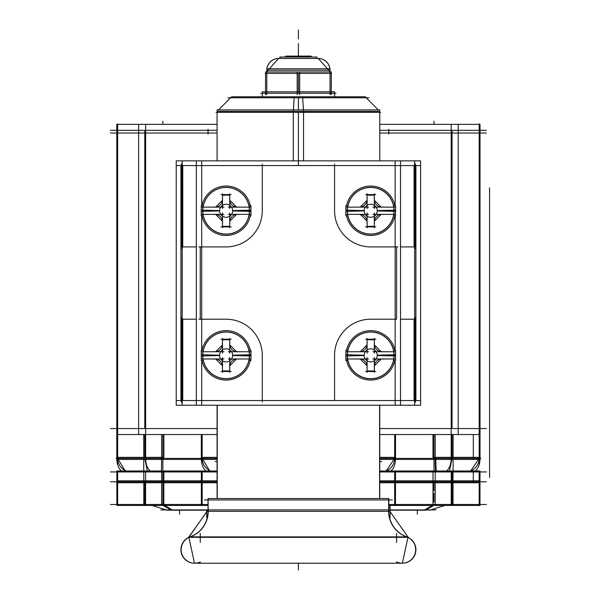 <?xml version="1.0" encoding="UTF-8"?>
<svg xmlns="http://www.w3.org/2000/svg" width="600" height="600" viewBox="0 0 600 600"><rect width="100%" height="100%" fill="white"/><g stroke="black" fill="none" stroke-linecap="round" stroke-linejoin="round"><path stroke-width="0.9" d="M386.16 470.97L394.673 458.385L379.755 458.385L394.673 458.385L386.16 470.97A13.56 13.56 0 0 0 394.627 457.35M470.662 470.97L479.175 458.385L453.09 458.385L479.175 458.385L470.662 470.97A13.56 13.56 0 0 0 479.13 457.35M452.055 458.385L452.055 434.528L452.055 458.385L449.482 470.97L452.055 458.385M452.055 428.558L452.055 130.32L452.055 428.558M144.78 428.558L144.78 130.32L144.78 428.558M117.667 458.385L124.792 470.317L117.667 458.385L143.745 458.385L117.667 458.385M147.352 470.97L144.78 458.385L144.78 434.528L144.78 458.385L147.352 470.97M202.17 458.385L209.295 470.317L202.17 458.385L217.08 458.385L202.17 458.385M452.055 471.945L452.055 504.48L452.055 471.945M144.78 481.793L144.78 504.48L144.78 481.793M390.097 509.903L424.567 509.903L432.225 505.447L424.567 509.903L390.097 509.903L435.99 509.903M208.005 509.903L172.267 509.903L164.61 505.447L172.267 509.903L208.005 509.903L188.82 537.33A27.112 27.06 -90 0 0 208.185 509.888L188.602 537.33L408.015 537.33A27.112 27.06 -90 0 1 388.658 509.888L160.845 509.903M180.93 165.562L180.93 400.545L180.93 165.562M415.905 165.562L415.905 400.545L415.905 165.562M182.76 319.207L182.76 400.545L182.76 319.207L196.335 319.207L182.76 319.207M182.76 165.562L182.76 246.907L182.76 165.562M414.082 246.907L414.082 165.562L414.082 246.907L400.507 246.907L414.082 246.907M414.082 400.545L414.082 319.207L414.082 400.545M249.255 351.743A23.422 23.422 0 0 1 226.118 378.78A23.422 23.422 0 0 1 202.98 351.743A23.422 23.422 0 0 1 249.255 351.743A23.422 23.422 0 0 1 226.118 378.78A23.422 23.422 0 0 1 202.98 351.743A23.422 23.422 0 0 1 249.255 351.743M236.61 351.743L229.733 344.865L236.61 351.743M222.502 339.81A53.948 20.648 0 0 1 229.733 339.81A53.948 20.648 0 0 0 222.502 339.81M222.502 344.865L215.625 351.743L222.502 344.865M215.625 358.972L222.502 365.85L215.625 358.972M229.733 370.897A53.948 20.648 180 0 1 222.502 370.897A53.948 20.648 180 0 0 229.733 370.897M229.733 365.85L236.61 358.972L229.733 365.85M217.08 498.525L217.08 405.24L217.08 498.525M379.755 498.525L379.755 405.24L379.755 498.525M388.793 499.957L388.793 509.888L388.793 499.957M208.042 499.957L208.042 509.888L208.042 499.957M208.042 511.32A27.112 27.112 0 0 1 189.968 536.888L406.868 536.888A27.112 27.112 0 0 1 388.793 511.32A27.112 27.112 0 0 0 406.868 536.888L189.968 536.888A27.112 27.112 0 0 0 208.042 511.32L388.793 511.32L208.042 511.32M402.248 563.22A13.56 13.56 0 0 1 397.965 562.493A13.56 13.56 0 0 0 415.905 549.668A13.56 13.56 0 0 0 407.97 537.33L402.353 563.22A13.56 13.56 0 0 0 407.97 537.33L402.353 563.22L194.483 563.22A13.56 13.56 0 0 0 194.49 563.22L402.353 563.22M194.483 563.22L188.873 537.33A13.56 13.56 0 0 0 194.483 563.22L188.873 537.33A13.56 13.56 0 0 0 180.93 549.668A13.56 13.56 0 0 0 198.87 562.493A13.56 13.56 0 0 1 194.587 563.22M393.862 351.743A23.422 23.422 0 0 1 370.718 378.78A23.422 23.422 0 0 1 347.58 351.743A23.422 23.422 0 0 1 393.862 351.743A23.422 23.422 0 0 1 370.718 378.78A23.422 23.422 0 0 1 347.58 351.743A23.422 23.422 0 0 1 393.862 351.743M381.21 351.743L374.332 344.865L381.21 351.743M367.103 339.81A53.948 20.648 0 0 1 374.332 339.81A53.948 20.648 0 0 0 367.103 339.81M367.103 344.865L360.225 351.743L367.103 344.865M360.225 358.972L367.103 365.85L360.225 358.972M374.332 370.897A53.948 20.648 180 0 1 367.103 370.897A53.948 20.648 180 0 0 374.332 370.897M374.332 365.85L381.21 358.972L374.332 365.85M393.862 207.135A23.422 23.422 0 0 1 370.718 234.173A23.422 23.422 0 0 1 347.58 207.135A23.422 23.422 0 0 1 393.862 207.135A23.422 23.422 0 0 1 370.718 234.173A23.422 23.422 0 0 1 347.58 207.135A23.422 23.422 0 0 1 393.862 207.135M381.21 207.135L374.332 200.257L381.21 207.135M367.103 195.21A53.948 20.648 0 0 1 374.332 195.21A53.948 20.648 0 0 0 367.103 195.21M367.103 200.257L360.225 207.135L367.103 200.257M360.225 214.365L367.103 221.243L360.225 214.365M374.332 226.298A53.948 20.648 180 0 1 367.103 226.298A53.948 20.648 180 0 0 374.332 226.298M374.332 221.243L381.21 214.365L374.332 221.243M249.255 207.135A23.422 23.422 0 0 1 226.118 234.173A23.422 23.422 0 0 1 202.98 207.135A23.422 23.422 0 0 1 249.255 207.135A23.422 23.422 0 0 1 226.118 234.173A23.422 23.422 0 0 1 202.98 207.135A23.422 23.422 0 0 1 249.255 207.135M236.61 207.135L229.733 200.257L236.61 207.135M222.502 195.21A53.948 20.648 0 0 1 229.733 195.21A53.948 20.648 0 0 0 222.502 195.21M222.502 200.257L215.625 207.135L222.502 200.257M215.625 214.365L222.502 221.243L215.625 214.365M229.733 226.298A53.948 20.648 180 0 1 222.502 226.298A53.948 20.648 180 0 0 229.733 226.298M229.733 221.243L236.61 214.365L229.733 221.243M293.31 111.337L293.31 109.905L379.755 109.905L379.755 111.337L217.08 111.337L217.08 109.905L303.525 109.905L303.525 111.337M268.222 93.262L260.835 93.262L262.267 93.262L262.267 96.765L262.267 91.83L262.343 96.765M328.612 93.262L336.007 93.262L334.567 93.262L334.567 96.765L334.567 91.83L334.5 96.765M329.392 93.262L330.053 93.127L329.392 93.262M329.392 73.38L330.053 73.515L329.392 73.38M298.418 73.515L298.418 93.127L298.418 73.515M267.442 73.38L266.438 73.523M330.053 94.695L330.053 70.215L266.79 70.215L266.79 71.948L266.79 68.782L266.85 71.948M266.873 68.782A11.752 11.752 0 0 1 278.535 58.47A11.752 11.752 0 0 0 266.873 68.782M329.962 71.648L318.3 58.47L316.868 58.552A11.752 11.752 -90 0 1 329.962 71.648L318.3 58.47A11.752 11.752 0 0 1 329.962 68.782A11.752 11.752 0 0 0 318.3 58.47L277.095 58.47M110.438 130.32L217.08 130.32L110.438 130.32M379.755 130.32L486.405 130.32L379.755 130.32M110.438 428.558L217.08 428.558L110.438 428.558M379.755 428.558L486.405 428.558L379.755 428.558M394.673 434.528L394.673 459.42M435.487 470.97A13.56 0.427 -90 0 1 435.217 457.35M479.175 123.757L479.175 464.947M451.2 459.42L451.2 124.35M453.09 434.528L453.09 459.42L480.03 459.42L480.03 124.35L458.205 124.35L458.205 434.528L480.03 434.528M475.312 470.97A13.56 7.522 90 0 0 480.007 457.35L432.952 457.35L432.952 434.528M451.178 457.35A13.56 7.522 90 0 1 446.475 470.97M453.09 457.35L453.09 470.97M453.09 459.42L432.952 459.42M435.217 434.528L435.217 459.42L395.528 459.42L395.528 434.528M458.205 124.35L379.755 124.35M217.08 124.35L138.63 124.35L138.63 434.528L217.08 434.528M458.205 434.528L379.755 434.528M143.745 434.528L143.745 459.42L116.805 459.42L116.805 124.35L138.63 124.35M116.805 434.528L138.63 434.528M145.635 459.42L145.635 124.35M117.667 123.757L117.667 464.947M117.705 457.35A13.56 13.56 0 0 0 126.172 470.97M163.89 434.528L163.89 457.35L116.828 457.35A13.56 7.522 90 0 0 121.523 470.97M145.657 457.35A13.56 7.522 90 0 0 150.36 470.97M163.89 459.42L143.745 459.42M143.745 457.35L143.745 470.97M161.355 470.97A13.56 0.427 -90 0 0 161.618 457.35M161.618 434.528L161.618 459.42L201.308 459.42L201.308 434.528M202.17 434.528L202.17 459.42M202.208 457.35A13.56 13.56 0 0 0 210.675 470.97M217.08 457.35L201.33 457.35A13.56 7.522 90 0 0 206.025 470.97M201.308 459.42L217.08 459.42M390.81 470.97A13.56 7.522 90 0 0 395.505 457.35L379.755 457.35M379.755 459.42L395.528 459.42M486.405 133.028L379.755 133.028M217.08 133.028L110.438 133.028M480.03 134.062L480.03 129.285M388.793 134.062L388.793 129.285M208.042 134.062L208.042 129.285M116.805 134.062L116.805 129.285M215.1 461.55L217.08 461.55L215.1 461.55M379.755 461.55L381.735 461.55L379.755 461.55M110.438 471.945L217.08 471.945M379.755 471.945L486.405 471.945M110.438 481.793L217.08 481.793L110.438 481.793M379.755 481.793L486.405 481.793L379.755 481.793M479.985 470.97L479.985 482.768L453.03 482.768L453.03 470.97L479.985 470.97M451.245 470.97L451.245 482.768M453.03 470.97L433.013 470.97L433.013 482.768L453.03 482.768M435.217 470.97L435.217 482.768L395.482 482.768L395.482 470.97L435.217 470.97M394.673 470.97L394.673 482.768M379.755 482.768L395.482 482.768M379.755 470.97L395.482 470.97M217.08 470.97L201.36 470.97L201.36 482.768L161.618 482.768L161.618 470.97L201.36 470.97M217.08 482.768L201.36 482.768M202.17 470.97L202.17 482.768M143.805 470.97L143.805 482.768L163.83 482.768L163.83 470.97L116.858 470.97L116.858 482.768L143.805 482.768M145.59 482.768L145.59 470.97M117.667 470.97L117.667 482.768M479.175 470.97L479.175 482.768M110.438 504.48L208.042 504.48M388.793 504.48L486.405 504.48M117.667 480.817L117.667 505.447M145.59 480.817L145.59 505.447M143.805 480.817L116.858 480.817L116.858 505.447L163.83 505.447L163.83 480.817L143.805 480.817L143.805 505.447M201.36 480.817L161.618 480.817L161.618 505.447L201.36 505.447L201.36 480.817L217.08 480.817M202.17 480.817L202.17 505.447M208.042 505.447L201.36 505.447M395.482 505.447L435.217 505.447L435.217 480.817L395.482 480.817L395.482 505.447L388.793 505.447M395.482 480.817L379.755 480.817M394.673 480.817L394.673 505.447M453.03 480.817L453.03 505.447L433.013 505.447L433.013 480.817L479.985 480.817L479.985 505.447L453.03 505.447M451.245 480.817L451.245 505.447M479.175 480.817L479.175 505.447M433.74 505.447L425.58 510.195L390.097 510.195M423.285 510.195L430.665 509.903M429.772 510.195L444.787 505.447L429.772 510.195M173.55 510.195L167.137 510.195M167.062 510.195L152.047 505.447L167.062 510.195M167.1 510.195L166.17 509.903M208.02 510.195L171.255 510.195L163.095 505.447M206.737 510.195L206.737 517.44L207.345 517.44L206.737 517.44L206.737 510.195M390.097 505.447L390.097 517.44L389.498 517.44L390.097 517.44L390.097 505.447M389.482 508.028L388.793 508.028M176.227 165.562L420.607 165.562M182.235 163.935L182.205 405.24L400.507 405.24L400.507 160.868L420.607 160.868L420.607 405.24L420.607 160.868L414.653 160.868L420.607 160.868L420.607 405.24L420.607 160.868L414.653 160.868L420.607 160.868L420.607 405.24L414.607 405.24L414.607 402.173M182.183 163.935L182.183 160.868L176.227 160.868L182.183 160.868L176.227 160.868L182.183 160.868L176.227 160.868L176.227 405.24L182.183 405.24L176.227 405.24L176.227 160.868L176.227 405.24L182.183 405.24L176.227 405.24L176.227 160.868L176.227 405.24L182.183 405.24L182.183 402.173M420.607 405.24L414.653 405.24L420.607 405.24M400.507 160.868L180.907 160.868M182.235 402.173L182.235 405.24L180.907 405.24M201.69 160.868L201.69 205.702M201.69 215.805L201.69 350.303M201.69 360.405L201.69 405.24M181.32 248.528L181.32 163.935M196.335 160.868L196.335 405.24M415.515 248.528L415.515 163.935M395.145 160.868L395.145 205.702M395.145 215.805L395.145 350.303M395.145 360.405L395.145 405.24M415.935 160.868L414.607 160.868L414.607 163.935M400.507 405.24L414.63 405.24L414.653 160.868M415.515 402.173L415.515 317.58M176.227 400.545L420.607 400.545M181.32 402.173L181.32 317.58M249.368 356.82A23.295 23.295 0 0 0 226.118 332.062A23.295 23.295 0 0 0 202.868 356.82M248.985 360.405L250.972 360.405L250.972 350.303L248.985 350.303M202.868 353.895A23.295 23.295 0 0 0 226.118 378.653A23.295 23.295 0 0 0 249.368 353.895M203.25 350.303L201.263 350.303L201.263 360.405L203.25 360.405M223.935 351.743L201.54 351.743M229.733 353.175L229.733 338.377M238.538 351.577A6.952 6.098 -135 0 1 237.127 351.743A6.952 6.098 -135 0 1 229.733 344.34A6.952 6.098 -135 0 1 229.89 342.938M250.695 351.743L228.3 351.743M201.42 355.98L219.585 355.522A6.54 6.54 0 0 1 226.118 348.817A6.54 6.54 0 0 1 232.65 355.522L250.815 355.98M201.93 350.303A24.705 24.705 0 0 1 250.305 350.303M221.07 339.218L231.165 339.218M222.502 353.175L222.502 338.377M222.345 342.938A6.952 6.098 135 0 1 222.502 344.34A6.952 6.098 135 0 1 215.108 351.743A6.952 6.098 135 0 1 213.697 351.577M250.695 358.972L228.3 358.972M250.815 354.728L232.65 355.192A6.54 6.54 0 0 1 226.118 361.89A6.54 6.54 0 0 1 219.585 355.192L201.42 354.728M250.305 360.405A24.705 24.705 0 0 1 201.93 360.405M223.935 358.972L201.54 358.972M213.697 359.13A6.952 6.098 45 0 1 215.108 358.972A6.952 6.098 45 0 1 222.502 366.368A6.952 6.098 45 0 1 222.345 367.778M222.502 372.337L222.502 357.532M229.733 372.337L229.733 357.532M229.89 367.778A6.952 6.098 -45 0 1 229.733 366.368A6.952 6.098 -45 0 1 237.127 358.972A6.952 6.098 -45 0 1 238.538 359.13M221.07 371.498L231.165 371.498M204.428 499.957L392.408 499.957M388.62 512.76L388.62 498.525L388.793 512.76L388.793 498.525L388.793 512.76L388.793 498.525L208.042 498.525L208.222 512.76M200.392 561.96A13.56 13.53 -90 0 1 181.47 552.54A13.56 13.53 -90 0 1 189.09 537.33M396.442 561.96A13.56 13.53 -90 0 0 415.373 552.54A13.56 13.53 -90 0 0 407.752 537.33M379.597 405.24L379.597 498.525M217.237 405.24L217.237 498.525M415.935 405.24L414.63 405.24L414.653 402.173L414.653 405.24M393.967 356.82A23.295 23.295 0 0 0 370.718 332.062A23.295 23.295 0 0 0 347.468 356.82M393.592 360.405L395.572 360.405L395.572 350.303L393.592 350.303M347.468 353.895A23.295 23.295 0 0 0 370.718 378.653A23.295 23.295 0 0 0 393.967 353.895M347.85 350.303L345.862 350.303L345.862 360.405L347.85 360.405M368.543 351.743L346.147 351.743M374.332 353.175L374.332 338.377M383.138 351.577A6.952 6.098 -135 0 1 381.735 351.743A6.952 6.098 -135 0 1 374.332 344.34A6.952 6.098 -135 0 1 374.498 342.938M395.295 351.743L372.9 351.743M346.02 355.98L364.185 355.522A6.54 6.54 0 0 1 370.718 348.817A6.54 6.54 0 0 1 377.257 355.522L395.423 355.98M346.538 350.303A24.705 24.705 0 0 1 394.905 350.303M365.67 339.218L375.772 339.218M367.103 353.175L367.103 338.377M366.945 342.938A6.952 6.098 135 0 1 367.103 344.34A6.952 6.098 135 0 1 359.707 351.743A6.952 6.098 135 0 1 358.298 351.577M395.295 358.972L372.9 358.972M395.423 354.728L377.257 355.192A6.54 6.54 0 0 1 370.718 361.89A6.54 6.54 0 0 1 364.185 355.192L346.02 354.728M394.905 360.405A24.705 24.705 0 0 1 346.538 360.405M368.543 358.972L346.147 358.972M358.298 359.13A6.952 6.098 45 0 1 359.707 358.972A6.952 6.098 45 0 1 367.103 366.368A6.952 6.098 45 0 1 366.945 367.778M367.103 372.337L367.103 357.532M374.332 372.337L374.332 357.532M374.498 367.778A6.952 6.098 -45 0 1 374.332 366.368A6.952 6.098 -45 0 1 381.735 358.972A6.952 6.098 -45 0 1 383.138 359.13M365.67 371.498L375.772 371.498M393.967 212.212A23.295 23.295 0 0 0 370.718 187.455A23.295 23.295 0 0 0 347.468 212.212M393.592 215.805L395.572 215.805L395.572 205.702L393.592 205.702M347.468 209.288A23.295 23.295 0 0 0 370.718 234.053A23.295 23.295 0 0 0 393.967 209.288M347.85 205.702L345.862 205.702L345.862 215.805L347.85 215.805M368.543 207.135L346.147 207.135M374.332 208.575L374.332 193.778M383.138 206.978A6.952 6.098 -135 0 1 381.735 207.135A6.952 6.098 -135 0 1 374.332 199.74A6.952 6.098 -135 0 1 374.498 198.337M395.295 207.135L372.9 207.135M346.02 211.38L364.185 210.915A6.54 6.54 0 0 1 370.718 204.218A6.54 6.54 0 0 1 377.257 210.915L395.423 211.38M346.538 205.702A24.705 24.705 0 0 1 394.905 205.702M365.67 194.61L375.772 194.61M367.103 208.575L367.103 193.778M366.945 198.337A6.952 6.098 135 0 1 367.103 199.74A6.952 6.098 135 0 1 359.707 207.135A6.952 6.098 135 0 1 358.298 206.978M395.295 214.365L372.9 214.365M395.423 210.127L377.257 210.585A6.54 6.54 0 0 1 370.718 217.29A6.54 6.54 0 0 1 364.185 210.585L346.02 210.127M394.905 215.805A24.705 24.705 0 0 1 346.538 215.805M368.543 214.365L346.147 214.365M358.298 214.53A6.952 6.098 45 0 1 359.707 214.365A6.952 6.098 45 0 1 367.103 221.767A6.952 6.098 45 0 1 366.945 223.17M367.103 227.73L367.103 212.933M374.332 227.73L374.332 212.933M374.498 223.17A6.952 6.098 -45 0 1 374.332 221.767A6.952 6.098 -45 0 1 381.735 214.365A6.952 6.098 -45 0 1 383.138 214.53M365.67 226.897L375.772 226.897M249.368 212.212A23.295 23.295 0 0 0 226.118 187.455A23.295 23.295 0 0 0 202.868 212.212M248.985 215.805L250.972 215.805L250.972 205.702L248.985 205.702M202.868 209.288A23.295 23.295 0 0 0 226.118 234.053A23.295 23.295 0 0 0 249.368 209.288M203.25 205.702L201.263 205.702L201.263 215.805L203.25 215.805M223.935 207.135L201.54 207.135M229.733 208.575L229.733 193.778M238.538 206.978A6.952 6.098 -135 0 1 237.127 207.135A6.952 6.098 -135 0 1 229.733 199.74A6.952 6.098 -135 0 1 229.89 198.337M250.695 207.135L228.3 207.135M201.42 211.38L219.585 210.915A6.54 6.54 0 0 1 226.118 204.218A6.54 6.54 0 0 1 232.65 210.915L250.815 211.38M201.93 205.702A24.705 24.705 0 0 1 250.305 205.702M221.07 194.61L231.165 194.61M222.502 208.575L222.502 193.778M222.345 198.337A6.952 6.098 135 0 1 222.502 199.74A6.952 6.098 135 0 1 215.108 207.135A6.952 6.098 135 0 1 213.697 206.978M250.695 214.365L228.3 214.365M250.815 210.127L232.65 210.585A6.54 6.54 0 0 1 226.118 217.29A6.54 6.54 0 0 1 219.585 210.585L201.42 210.127M250.305 215.805A24.705 24.705 0 0 1 201.93 215.805M223.935 214.365L201.54 214.365M213.697 214.53A6.952 6.098 45 0 1 215.108 214.365A6.952 6.098 45 0 1 222.502 221.767A6.952 6.098 45 0 1 222.345 223.17M222.502 227.73L222.502 212.933M229.733 227.73L229.733 212.933M229.89 223.17A6.952 6.098 -45 0 1 229.733 221.767A6.952 6.098 -45 0 1 237.127 214.365A6.952 6.098 -45 0 1 238.538 214.53M221.07 226.897L231.165 226.897M293.31 160.868L293.31 112.35M303.525 160.868L303.525 112.35M230.632 97.785L218.513 109.905L231.653 96.765L302.61 96.765L303.435 109.905M216.067 112.35L303.593 112.35M366.202 97.785L378.322 109.905L365.183 96.765L294.225 96.765L293.4 109.905M293.25 112.35L380.775 112.35M369.022 97.785L227.812 97.785M334.567 93.262L334.567 96.765L334.567 91.83L262.267 91.83L262.267 96.765L262.267 93.262M329.377 93.262L330.397 93.127M297.173 94.695L297.173 71.948L331.29 71.948L331.29 94.695M297.645 93.262L330.825 93.262M265.545 94.695L265.545 71.948L299.663 71.948L299.663 94.695M266.01 93.262L299.197 93.262M266.79 94.695L266.79 68.782L330.053 68.782L329.985 71.948M266.955 71.648A11.752 11.715 -90 0 1 278.587 58.47M329.88 71.648A11.752 11.715 -90 0 0 318.248 58.47M312.803 73.38L331.485 73.38M281.168 73.38L315.668 73.38M265.35 73.38L284.04 73.38M279.945 58.47L279.945 57.03L316.942 57.03L316.89 58.47M285.015 57.03L285.945 56.1L310.957 56.1L311.82 57.03M433.98 437.595L433.98 458.385L451.2 458.385L433.98 458.385L433.98 470.97L433.98 458.385L395.528 458.385L433.98 458.385L433.98 467.423M162.855 437.595L162.855 458.385L145.635 458.385L162.855 458.385L162.855 467.423M162.855 458.385L162.855 470.97L162.855 458.385L201.308 458.385L162.855 458.385L162.855 434.528M162.855 124.35L162.855 121.282L162.855 124.35M433.98 124.35L433.98 121.282M436.268 470.97A13.56 0.645 -90 0 1 435.862 457.35M471.9 458.385L480.03 458.385M473.295 434.528L473.295 459.42M480.938 458.385L473.423 458.385M116.055 458.385L116.805 458.385M489.562 187.83L489.562 477.51L489.562 187.83M162.855 490.83L162.855 480.982M433.98 481.793L433.98 490.83M489.562 460.515L489.562 472.972M473.295 470.97L473.295 482.768M162.855 493.132L162.855 502.17M162.855 480.817L162.855 505.447M433.98 493.132L433.98 502.17M417.263 514.14L417.263 510.195L417.263 514.14M179.572 514.14L179.572 510.195L179.572 514.14M200.257 246.907L200.257 319.207L226.118 319.207A36.15 36.15 0 0 1 262.267 355.358L262.267 400.545L262.267 355.358A36.15 36.15 0 0 0 226.118 319.207L200.257 319.207L200.257 246.907L226.118 246.907A36.15 36.15 0 0 0 262.267 210.75L262.267 165.562L262.267 210.75A36.15 36.15 0 0 1 226.118 246.907L200.257 246.907M182.183 317.58L182.183 248.528M196.335 246.907L182.76 246.907L196.335 246.907M334.567 210.75A36.15 36.15 0 0 0 370.718 246.907L396.577 246.907L370.718 246.907A36.15 36.15 0 0 1 334.567 210.75L334.567 165.562L334.567 210.75M370.718 319.207A36.15 36.15 0 0 0 334.567 355.358L334.567 400.545L334.567 355.358A36.15 36.15 0 0 1 370.718 319.207L396.577 319.207L396.577 246.907L396.577 319.207L370.718 319.207M414.653 248.528L414.653 317.58L414.653 248.528M400.507 319.207L414.082 319.207L400.507 319.207M298.418 165.562L298.418 112.35M298.418 97.785L298.418 109.905M352.642 111.337L298.418 111.337M330.053 71.948L330.053 68.782L330.053 71.948L330.053 68.782L330.053 71.948L330.053 70.215L266.79 70.215L266.79 71.948M200.257 533.4L200.257 542.438M262.267 164.13L262.267 212.19M334.567 212.19L334.567 164.13M396.577 533.4L396.577 542.438M198.825 319.207L227.55 319.207M262.267 353.918L262.267 401.978M250.822 355.358L232.657 355.358L250.822 355.358M298.418 570L298.418 563.22L298.418 570M388.83 509.888A27.112 27.112 0 0 0 408.232 537.33A27.112 27.112 0 0 1 388.83 509.888L408.232 537.33L388.83 509.888M396.638 561.96A13.56 13.56 0 0 0 414.668 555.33A13.56 13.56 0 0 0 407.97 537.33A13.56 13.56 0 0 1 414.668 555.33A13.56 13.56 0 0 1 396.638 561.96M395.43 355.358L377.257 355.358L395.43 355.358M398.018 246.907L369.285 246.907M395.43 210.75L377.257 210.75L395.43 210.75M227.55 246.907L198.825 246.907M250.822 210.75L232.657 210.75L250.822 210.75M298.418 30L298.418 39.037L298.418 30M298.418 56.1L298.418 49.432L298.418 56.1M316.942 58.47L316.942 57.03L316.942 58.47M298.418 43.56L298.418 52.597L298.418 43.56M433.98 434.528L433.98 458.385M162.855 481.793L162.855 471.945M379.755 160.868L379.755 112.35L379.755 160.868M217.08 160.868L217.08 112.35L217.08 160.868M208.042 512.76L208.042 498.525L208.042 512.76M334.567 96.765L334.567 91.83L334.567 96.765M266.873 71.648L278.535 58.47L266.873 71.648M316.868 58.552L318.3 58.47M279.968 58.552L278.535 58.47M279.892 58.47L279.892 57.03L279.892 58.47M285.877 56.1L284.94 57.03L285.877 56.1"/></g></svg>
